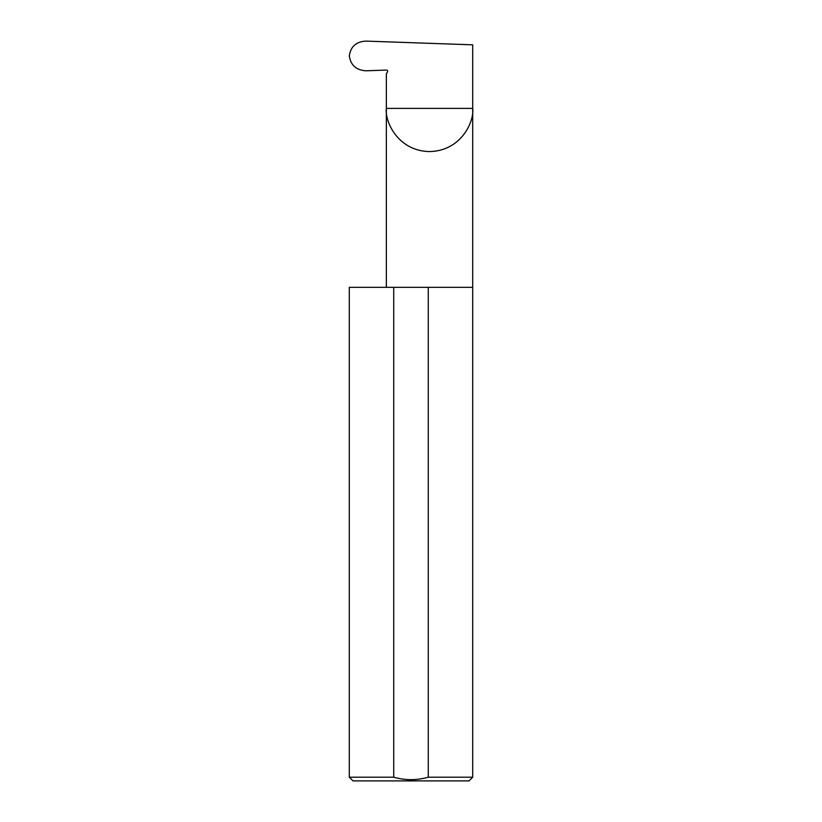 <?xml version="1.0" encoding="UTF-8"?>
<svg xmlns="http://www.w3.org/2000/svg" width="822" height="822" viewBox="0 0 822 822"><rect width="100%" height="100%" fill="white"/><g stroke="black" fill="none" stroke-linecap="round" stroke-linejoin="round"><path stroke-width="1.23" d="M472.701 777.201L428.272 777.201C416.795 780.468 405.277 780.468 393.728 777.201L349.299 777.201L353.008 780.9L468.992 780.9L472.701 777.201L472.701 108.391L386.35 108.391L386.35 73.857L387.46 71.935A1.233 1.233 0 0 0 386.35 70.076L365.995 70.795C356.203 70.137 350.655 65.164 349.329 55.875C350.624 46.659 356.121 41.727 365.831 41.1L472.701 44.83L472.701 108.391C474.438 121.019 461.481 150.981 429.526 151.567C397.56 150.981 384.614 121.019 386.35 108.391L386.35 287.32M428.272 777.201L428.272 287.32L472.701 287.32M349.299 777.201L349.299 287.32L393.728 287.32L393.728 777.201M428.272 287.32L393.728 287.32"/></g></svg>
